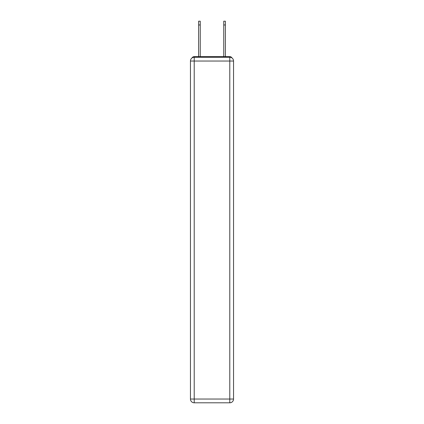 <?xml version="1.0" encoding="UTF-8"?>
<svg xmlns="http://www.w3.org/2000/svg" width="424" height="424" viewBox="0 0 424 424"><rect width="100%" height="100%" fill="white"/><g stroke="black" fill="none" stroke-linecap="round" stroke-linejoin="round"><path stroke-width="0.64" d="M232.013 57.993A2.512 2.512 0 0 0 229.782 56.636L194.219 56.636A2.512 2.512 0 0 0 191.987 57.993M194.219 56.636L198.618 56.636L198.618 21.2L200.25 21.2L200.25 56.636L202.2 56.636M221.8 56.636L223.75 56.636L223.75 21.2L225.383 21.2L225.383 24.968L223.75 24.968M225.383 24.968L225.383 56.636L229.782 56.636M194.219 57.261L229.782 57.261A3.768 3.768 0 0 1 233.55 61.03L233.55 399.032A3.768 3.768 0 0 1 229.782 402.8L194.219 402.8L194.219 399.032L229.782 399.032L229.782 61.03L194.219 61.03L194.219 399.032L190.45 399.032L190.45 61.03L194.219 61.03L194.219 57.261A3.768 3.768 0 0 0 190.45 61.03A3.768 3.768 0 0 1 194.219 57.261M190.45 399.032A3.768 3.768 0 0 0 194.219 402.8A3.768 3.768 0 0 1 190.45 399.032M229.782 402.8A3.768 3.768 0 0 0 233.55 399.032L229.782 399.032L229.782 402.8M233.55 61.03A3.768 3.768 0 0 0 229.782 57.261L229.782 61.03L233.55 61.03M198.618 24.968L200.25 24.968"/></g></svg>
